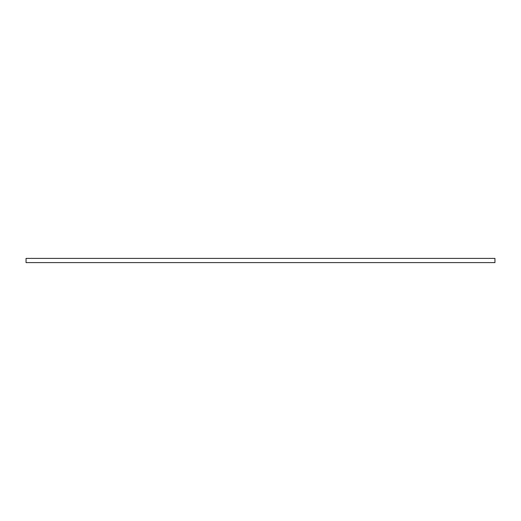 <?xml version="1.0" encoding="UTF-8"?>
<svg xmlns="http://www.w3.org/2000/svg" width="521" height="521" viewBox="0 0 521 521"><rect width="100%" height="100%" fill="white"/><g stroke="black" fill="none" stroke-linecap="round" stroke-linejoin="round"><path stroke-width="0.78" d="M26.05 262.617L26.05 258.383L494.95 258.383L494.95 262.617L26.05 262.617"/></g></svg>
